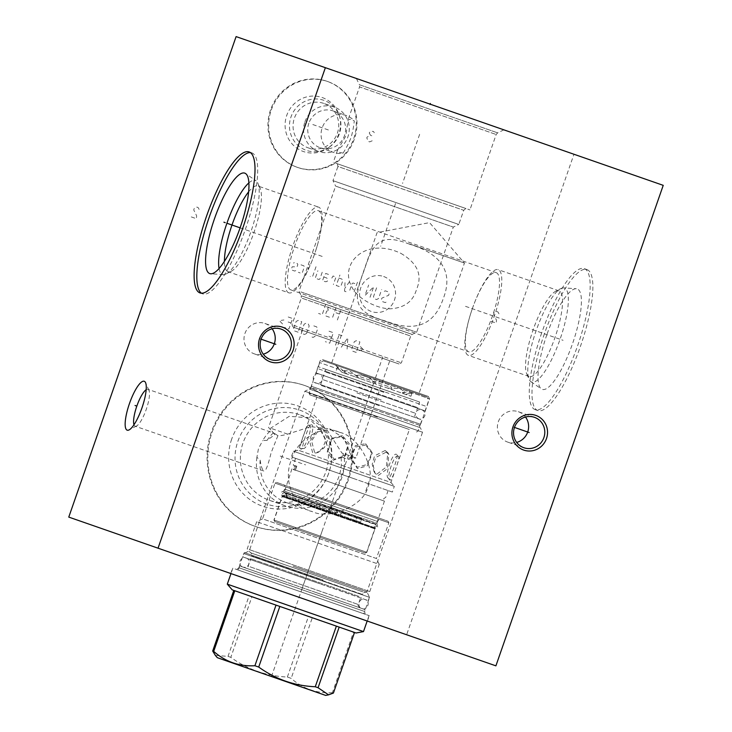 <?xml version="1.0" encoding="UTF-8"?>
<svg xmlns="http://www.w3.org/2000/svg" width="732" height="732" viewBox="0 0 732 732"><rect width="100%" height="100%" fill="white"/><g stroke="black" fill="none" stroke-linecap="round" stroke-linejoin="round"><path stroke-width="0.55" stroke-dasharray="3.66 2.75" d="M68.771 517.103L406.635 634.754L573.961 154.26L663.229 185.342M236.097 36.6L573.961 154.26M211.374 432.063A74.655 72.175 109.2 0 0 254.983 526.308A74.655 72.175 109.2 0 0 347.7 479.542A74.655 72.175 109.2 0 0 304.082 385.297A74.655 72.175 109.2 0 0 211.374 432.063M270.556 109.818A45.512 44.002 109.2 0 0 297.137 167.271A45.512 44.002 109.2 0 0 353.666 138.769A45.512 44.002 109.2 0 0 327.076 81.307A45.512 44.002 109.2 0 0 270.556 109.818M495.903 665.846L406.635 634.754M281.619 591.218L367.391 621.093L281.619 591.218M358.845 79.349L503.872 129.848L358.845 79.349M544.416 333.81A74.655 19.069 -70.8 0 0 537.874 410.579A74.655 19.069 -70.8 0 0 580.43 346.355A74.655 19.069 -70.8 0 0 586.972 269.577A74.655 19.069 -70.8 0 0 544.416 333.81M541.707 332.868A74.655 19.069 -70.8 0 0 535.165 409.646A74.655 19.069 -70.8 0 0 577.731 345.413A74.655 19.069 109.2 0 0 584.273 268.635A74.655 19.069 109.2 0 0 541.707 332.868M546.886 334.67A53.189 13.588 -70.8 0 0 541.36 388.93A53.189 13.588 -70.8 0 0 572.552 343.61A53.189 13.588 109.2 0 0 576.258 288.719A53.189 13.588 109.2 0 0 546.886 334.67M555.551 291.345A45.375 11.593 109.2 0 1 558.973 290.833A45.375 11.593 109.2 0 1 554.993 337.498A45.375 11.593 -70.8 0 1 529.126 376.532A45.375 11.593 -70.8 0 1 526.766 374.006A45.375 11.593 -70.8 0 1 533.106 329.867A45.375 11.593 109.2 0 1 555.551 291.345L560.675 288.646A49.776 12.719 109.2 0 0 536.062 330.901A49.776 12.719 -70.8 0 0 529.108 379.304A49.776 12.719 -70.8 0 0 530.883 381.674A49.776 12.719 -70.8 0 0 560.072 339.264A49.776 12.719 109.2 0 0 563.539 287.896L576.258 288.719M560.675 288.646A49.776 12.719 109.2 0 1 563.539 287.896M472.332 308.712A45.375 11.593 -70.8 0 0 469.999 315.895A45.375 11.593 -70.8 0 0 468.361 355.368A45.375 11.593 -70.8 0 0 494.228 316.334A45.375 11.593 109.2 0 0 498.199 269.669A45.375 11.593 109.2 0 0 474.967 301.63A45.375 11.593 109.2 0 0 472.332 308.712A41.907 10.705 -70.8 0 0 470.173 315.336A41.907 10.705 -70.8 0 0 468.645 351.799A41.907 10.705 -70.8 0 0 492.544 315.748A41.907 10.705 -70.8 0 0 496.214 272.652A41.907 10.705 -70.8 0 0 474.757 302.17A41.907 10.705 -70.8 0 0 472.323 308.703M409.527 244.186C380.585 232.895 373.146 242.146 364.362 269.779C353.593 298.089 352.238 311.073 383.037 320.268L388.39 322.016C416.233 332.163 434.524 324.358 443.263 298.583C454.069 270.941 439.886 253.4 409.527 244.186M400.843 253.345C417.469 263.081 422.712 275.067 416.572 289.286C413.113 301.566 404.229 308.081 389.9 308.822C375.608 308.437 357.271 298.189 352.065 287.383C338.513 263.886 365.341 236.399 400.843 253.345M318.338 210.706A41.907 10.705 109.2 0 1 316.819 247.169A41.907 10.705 109.2 0 1 312.225 260.336A41.907 10.705 109.2 0 1 290.778 289.854A41.907 10.705 109.2 0 1 294.447 246.757A41.907 10.705 109.2 0 1 318.338 210.706L496.214 272.652M290.778 289.854L468.645 351.799M364.28 374.134L419.125 393.23L364.28 374.134M409.609 243.957L464.454 263.053L409.609 243.957M288.783 292.837A45.375 11.593 109.2 0 1 292.763 246.172A45.375 11.593 109.2 0 1 318.63 207.138A45.375 11.593 -70.8 0 1 316.983 246.611A45.375 11.593 -70.8 0 1 312.015 260.876A45.375 11.593 -70.8 0 1 288.783 292.837L228.018 271.673A45.375 11.593 -70.8 0 0 231.44 271.16A45.375 11.593 -70.8 0 0 253.885 232.639A45.375 11.593 -70.8 0 0 260.217 188.499A45.375 11.593 -70.8 0 0 257.856 185.974L318.63 207.138M228.018 271.673A45.375 11.593 109.2 0 1 224.431 261.342M248.633 191.839A45.375 11.593 109.2 0 1 257.856 185.974M231.44 271.16L226.307 273.86A49.776 12.719 -70.8 0 1 223.443 274.61A49.776 12.719 -70.8 0 1 222.555 274.427A49.776 12.719 109.2 0 1 219.06 268.525M248.889 182.881A49.776 12.719 109.2 0 1 255.294 180.42A49.776 12.719 -70.8 0 1 256.099 180.831L245.623 173.576M226.307 273.86A49.776 12.719 -70.8 0 0 250.93 231.605A49.776 12.719 -70.8 0 0 257.884 183.201A49.776 12.719 -70.8 0 0 256.099 180.831M200.01 292.928L202.718 293.871A74.655 19.069 -70.8 0 0 245.275 229.638A74.655 19.069 -70.8 0 0 251.817 152.86A74.655 19.069 109.2 0 0 250.399 152.595M202.718 293.871A74.655 19.069 109.2 0 1 201.428 293.203M249.118 151.927L251.817 152.86M300.962 291.94L416.691 332.237L300.962 291.94M337.58 186.797L453.309 227.094L335.622 186.111L299.013 291.254L301.2 295.783L412.162 334.423L416.691 332.237L453.309 227.094L458.781 224.45L332.978 180.639L458.781 224.45L463.713 210.294L337.91 166.484L332.978 180.639L335.622 186.111L337.58 186.797M337.388 163.758L337.91 166.484L463.713 210.294L465.808 208.483L337.388 163.758L465.808 208.483M335.549 163.117L469.917 209.91L335.549 163.117M343.107 153.125L339.309 152.32L337.498 150.206L345.815 136.033L348.103 119.755L350.829 119.225L354.315 120.954C353.428 128.201 352.293 133.819 350.903 137.799C349.512 141.788 346.913 146.903 343.107 153.125A19.517 18.867 109.2 0 1 333.582 152.439A19.517 18.867 109.2 0 1 322.181 127.798A19.517 18.867 -70.8 0 1 346.428 115.574A19.517 18.867 -70.8 0 1 354.315 120.954M308.877 123.168A19.517 18.867 109.2 0 0 320.277 147.809A19.517 18.867 109.2 0 0 344.516 135.576A19.517 18.867 109.2 0 0 333.115 110.935A19.517 18.867 109.2 0 0 308.877 123.168M304.942 121.796A23.543 22.765 -70.8 0 1 334.176 107.046A23.543 22.765 -70.8 0 1 347.929 136.765A23.543 22.765 109.2 0 1 318.695 151.515A23.543 22.765 109.2 0 1 304.942 121.796M323.645 103.377A23.543 22.765 -70.8 0 0 294.401 118.126A23.543 22.765 109.2 0 0 308.163 147.846A23.543 22.765 109.2 0 0 337.397 133.096A23.543 22.765 -70.8 0 0 323.645 103.377L334.176 107.046M329.482 147.013A26.498 25.62 109.2 0 1 299.342 146.501A26.498 25.62 109.2 0 1 290.988 116.937A26.498 25.62 -70.8 0 1 315.904 98.957A26.498 25.62 -70.8 0 1 339.831 117.276A26.498 25.62 -70.8 0 1 339.383 133.791A26.498 25.62 109.2 0 1 329.482 147.013L328.238 147.891A28.585 27.633 109.2 0 0 338.925 133.627A28.585 27.633 -70.8 0 0 339.401 115.821A28.585 27.633 -70.8 0 0 313.589 96.057A28.585 27.633 -70.8 0 0 286.724 115.455A28.585 27.633 109.2 0 0 295.737 147.342A28.585 27.633 109.2 0 0 328.238 147.891M271.27 110.065A45.512 44.002 -70.8 0 1 327.79 81.563A45.512 44.002 -70.8 0 1 354.38 139.016A45.512 44.002 109.2 0 1 297.851 167.527A45.512 44.002 109.2 0 1 271.27 110.065M293.807 325.392L401.374 362.852L293.807 325.392M293.139 327.122L399.022 363.996L293.139 327.122L291.995 324.761L301.328 297.97L408.895 335.43L410.707 336.061L401.374 362.852L399.022 363.996M389.763 360.766L302.398 330.342L389.763 360.766L355.926 457.912L341.908 453.035L326.646 429.327L308.401 417.807L289.259 416.307L270.62 428.211L271.087 430.023L274.82 434.625L274.527 433.39L277.895 435.696C280.045 435.842 283.302 435.33 287.649 434.14L310.679 426.683L329.583 428.851L343.939 438.267L351.47 456.365L355.935 457.921L347.407 459.54L340.911 456.237L343.994 455.414L341.908 453.035M287.649 434.14L270.611 428.211M302.398 330.342L268.562 427.497L274.82 434.625L267.07 440.353L262.724 440.563A45.375 43.874 -70.8 0 1 271.087 430.023M351.47 456.365L347.407 459.54M133.974 424.752A19.517 4.987 109.2 0 0 135.118 426.18L264.362 471.188C262.459 470.493 261.068 466.815 260.171 460.163L256.895 457.308L258.506 448.478L262.724 440.563M146.171 389.717A19.517 4.987 109.2 0 1 147.956 389.314L274.527 433.39M273.439 432.74A41.907 40.516 109.2 0 0 267.07 440.353M339.657 432.365C321.321 423.169 295.637 441.277 291.519 459.98C283.138 477.182 292.013 507.331 312.097 511.512C329.556 520.406 364.353 505.464 368.05 486.624C376.852 469.56 358.863 436.245 339.657 432.365L329.583 428.851M260.171 460.163A41.907 40.516 109.2 0 0 286.889 502.738A41.907 40.516 109.2 0 0 338.934 476.486A41.907 40.516 109.2 0 0 340.911 456.237M277.895 435.696L271.087 452.861C268.296 464.417 266.055 470.53 264.362 471.188M256.895 457.308A45.375 43.874 109.2 0 0 285.526 505.94A45.375 43.874 109.2 0 0 341.871 477.511A45.375 43.874 -70.8 0 0 343.994 455.414M293.065 566.165L366.933 591.886L422.529 432.228L304.851 391.245L422.529 432.228L420.342 427.708L309.38 389.058L304.851 391.245L249.255 550.903L243.774 553.557L369.578 597.367L243.774 553.557L238.852 567.712L364.655 611.513L369.578 597.367L366.933 591.886L293.065 566.165M360.858 374.903L429.519 398.812L360.858 374.903M428.376 396.451L322.492 359.577L428.376 396.451L429.519 398.812L420.214 425.512L310.835 387.42L309.38 389.058L420.342 427.708L420.214 425.512L310.835 387.42L320.14 360.72L322.492 359.577M365.177 614.24L364.655 611.513L238.852 567.712L236.747 569.523L365.177 614.24L236.747 569.523M283.513 585.801L369.276 615.676L283.513 585.801M135.118 426.18A19.517 4.987 -70.8 0 0 136.591 425.96A19.517 4.987 -70.8 0 0 146.244 409.389A19.517 4.987 -70.8 0 0 148.971 390.403A19.517 4.987 -70.8 0 0 147.956 389.314M299.315 414.641A45.375 43.874 -70.8 0 0 242.96 443.061A45.375 43.874 109.2 0 0 269.468 500.34A45.375 43.874 109.2 0 0 325.822 471.92A45.375 43.874 -70.8 0 0 299.315 414.641L308.401 417.807M237.882 441.295A49.776 48.12 -70.8 0 1 299.699 410.121A49.776 48.12 -70.8 0 1 328.769 472.945A49.776 48.12 109.2 0 1 266.96 504.128A49.776 48.12 109.2 0 1 237.882 441.295M231.678 439.136A53.189 51.432 109.2 0 0 262.751 506.288A53.189 51.432 109.2 0 0 328.814 472.964A53.189 51.432 -70.8 0 0 297.741 405.821A53.189 51.432 -70.8 0 0 231.678 439.136M212.088 432.31A74.655 72.175 -70.8 0 1 304.805 385.544A74.655 72.175 -70.8 0 1 348.414 479.789A74.655 72.175 109.2 0 1 255.697 526.555A74.655 72.175 109.2 0 1 212.088 432.31M281.079 329.089L264.911 323.462A16.095 15.564 -70.8 0 0 244.918 333.545A16.095 15.564 109.2 0 0 254.324 353.867A16.095 15.564 109.2 0 0 263.282 354.169M270.492 359.494L254.324 353.867M264.911 323.462A16.095 15.564 -70.8 0 1 272.121 328.787M534.47 417.332L518.302 411.704A16.095 15.564 -70.8 0 0 498.309 421.788A16.095 15.564 109.2 0 0 507.715 442.11A16.095 15.564 109.2 0 0 516.673 442.412M523.883 447.737L507.715 442.11M518.302 411.704A16.095 15.564 -70.8 0 1 525.512 417.02M321.33 579.387L251.131 554.938L321.33 579.387M320.799 580.183L251.698 556.119L320.799 580.183M323.068 579.991L244.314 552.568L323.068 579.991M242.795 556.933L368.251 600.624L242.795 556.933L244.314 552.568M319.802 583.752L249.612 559.303L319.802 583.752M359.037 596.434L250.792 558.736L359.037 596.434M357.966 607.13L244.909 567.758L357.966 607.13M365.076 609.6L239.703 565.946L365.076 609.6L363.639 613.709L238.275 570.054L363.639 613.709M235.118 568.956L369.056 615.594L235.118 568.956M227.295 584.154L363.493 631.588M356.091 632.997L353.501 632.091L332.392 692.719L333.408 693.067M354.517 632.448L339.181 627.104M215.382 655.442L228.018 656.366L230.818 657.345C247.709 669.542 266.558 676.103 287.365 677.036L291.18 678.363C302.957 688.775 316.7 693.561 332.392 692.719M217.312 657.675L325.649 695.4M233.792 590.404L249.127 595.747L228.018 656.366M232.218 589.855L353.501 632.091L312.29 617.744L291.18 678.363M287.365 677.036L308.483 616.417L251.936 596.726L230.818 657.345M276.019 605.108L234.807 590.761M336.372 626.125L279.825 606.435M362.852 591.886L250.564 552.779L362.852 591.886M249.246 549.604L369.779 591.584L249.246 549.604M276.54 482.388L388.106 521.239L276.54 482.388L275.012 483.129L388.848 522.767L275.012 483.129L262.568 518.86L376.404 558.498L379.249 564.39L256.685 521.706L379.249 564.39L369.779 591.584L364.746 592.545C364.847 591.813 363.886 592.38 361.855 594.247L251.771 555.908L361.782 594.448L362.953 593.881M388.106 521.239L388.848 522.767L376.404 558.498L262.568 518.86L256.685 521.706L247.215 548.899L250.564 552.779C251.14 552.358 251.543 553.401 251.771 555.908L251.131 554.938M320.14 497.568L380.036 518.421L320.14 497.568M331.578 509.573L331.999 508.356L356.841 517.012L355.624 520.507L319.399 507.889L360.528 522.209L361.562 519.079L377.136 524.496L283.119 491.758C281.655 491.117 281.234 492.316 281.866 495.372L375.873 528.111C377.575 528.477 377.996 527.278 377.136 524.496L376.907 523.307L284.034 490.971L376.907 523.307L377.547 521.477L284.675 489.132L377.547 521.477L380.036 518.421M331.203 510.643L330.782 511.851M356.045 519.29L356.42 518.219M355.624 520.507L360.528 522.209M356.841 517.012L361.562 519.079M331.999 508.356L320.067 504.202L319.399 507.889M361.672 518.686L320.067 504.202M274.674 521.504L273.933 519.976L282.085 496.561L281.866 495.372L375.873 528.111L374.958 528.897L282.085 496.561L374.958 528.897L366.805 552.312L273.933 519.976L366.805 552.312L365.268 553.053L274.674 521.504L365.268 553.053M320.058 504.623L283.119 491.758L284.675 489.132L284.62 485.197M308.447 533.262L365.094 552.989L308.447 533.262M308.556 532.027L366.631 552.257L308.556 532.027M285.334 492.746L286.935 495.116L284.162 496.772L374.94 528.385L282.424 496.168L283.769 496.635L285.819 494.942L285.334 492.746L287.301 493.432L285.873 497.531L287.301 493.432M283.906 496.854L285.873 497.531M293.257 469.377L384.437 501.127L293.257 469.377C295.335 468.681 295.774 467.409 294.584 465.57L296.789 466.174L295.362 470.273L296.789 466.174M293.395 469.596L295.362 470.273M294.831 465.488L294.978 465.708C296.936 467.812 296.487 469.075 293.651 469.514M353.666 478.582L295.591 458.36L353.666 478.582M392.343 492.05L291.354 456.878L392.343 492.05L394.319 486.368L293.331 451.205L394.319 486.368L390.934 482.452L298.418 450.235L390.934 482.452L409.371 429.51L351.296 409.28L316.855 397.293L298.418 450.235L293.331 451.205L291.354 456.878M316.855 397.293L409.371 429.51M365.689 445.047L355.487 447.014L350.903 458.873L357.472 468.654L367.318 465.863L372.158 453.639L365.689 445.047M398.29 456.393C394.319 452.495 385.416 480.009 390.065 480C391.593 482.159 401.319 454.938 398.29 456.393L396.735 454.545C399.654 453.209 390.019 480.219 388.509 478.142L390.065 480M386.157 452.175L388.866 454.38L387.42 468.654L377.941 475.782L375.004 473.192L373.265 465.854L375.644 457.482L386.157 452.175M308.84 425.246C314.376 424.661 304.256 451.745 300.623 448.853C298.089 449.604 307.376 422.218 308.84 425.246L311.21 424.761C309.755 421.907 300.523 449.055 302.993 448.368L300.623 448.853M320.973 429.474L317.478 429.519L309.737 441.606L312.747 453.081L316.654 452.879L322.574 448.194L325.914 440.17L320.973 429.474M341.432 436.601L348.212 444.48L344.443 456.631L333.216 460.208L327.231 451.9L331.029 439.319L341.432 436.601M376.742 418.146L309.782 394.822L376.742 418.146M377.428 417.112L309.041 393.294L377.428 417.112M352.028 400.431L420.415 424.24L352.028 400.431M420.433 424.249L311.448 386.295L420.433 424.249L421.961 419.884L312.976 381.93L421.961 419.884M379.643 405.144L319.783 384.3L379.643 405.144M379.222 405.674L320.406 385.188L379.222 405.674M356.85 392.864L415.666 413.342L356.85 392.864M381.216 399.947L322.4 379.469L381.216 399.947M358.845 387.137L417.661 407.623L358.845 387.137M382.781 396.149L322.922 375.306L382.781 396.149M425.091 410.881L316.105 372.927L425.091 410.881L426.61 406.516L317.624 368.562L426.61 406.516M384.3 391.785L324.441 370.932L384.3 391.785M383.879 392.306L325.063 371.829L383.879 392.306M419.61 402.014L325.914 369.385L419.61 402.014L418.759 404.457L419.802 404.146M386.67 390.549L318.292 366.732L386.67 390.549M388.106 386.441L319.719 362.633L388.106 386.441M426.893 396.918L323.37 360.867L426.893 396.918L428.659 400.569L427.232 404.677M385.242 382.406L335.558 365.112L385.242 382.406M359.769 378.435L343.454 372.753L344.223 370.538L349.942 371.142L359.769 378.435L410.927 396.25L375.836 384.035C372.14 377.383 357.042 372.121 355.532 376.962L347.069 374.015L340.362 368.288L337.489 366.823L339.373 369.532L335.558 365.112M344.223 370.538L344.845 373.238L341.698 372.14L339.373 369.532M355.532 376.962L375.836 384.035M341.698 372.14L347.069 374.015M343.454 372.753L344.845 373.238M387.448 388.079L399.681 388.463L404.54 391.547L402.38 393.276M405.528 394.374L412.125 392.819L408.968 392.178L400.148 392.498M391.693 389.552C393.514 384.822 378.407 379.569 371.389 382.479M302.993 448.368C306.708 451.214 316.773 424.35 311.21 424.761M322.812 428.796L327.78 439.612L324.395 447.581L318.502 452.193L314.586 452.403L311.603 441.003L319.326 428.842L322.812 428.796M342.375 435.613L331.989 438.312L328.183 450.839L334.158 459.22L345.394 455.615L349.182 443.546L342.375 435.613M365.57 443.683L372.03 452.257L367.235 464.436L357.353 467.291L350.774 457.491L355.304 445.678L365.57 443.683M388.509 478.142C383.833 478.069 392.627 450.766 396.735 454.545M385.142 450.5L374.528 455.89L372.222 464.234L373.97 471.518L376.916 474.107L386.331 467.025L387.841 452.705L385.142 450.5M286.862 495.308L336.546 512.61L337.159 511.293L286.285 493.578M285.636 493.35L341.515 512.812A2.031 0.522 109.2 0 0 340.828 514.102L340.773 515.237L341.515 514.12L341.515 512.812M285.819 494.942L340.828 514.102M336.546 512.61L337.159 511.293M320.735 584.072L365.058 599.508C371.81 602.18 366.201 611.083 361.928 608.512C356.887 607.926 358.305 597.285 365.058 599.508M317.597 593.076L361.928 608.512M290.311 573.485L245.989 558.04C241.679 555.368 236.171 564.582 242.85 567.044L287.182 582.48M240.096 227.835L323.059 256.722M280.246 456.054L305.555 464.866M369.111 481.409L365.46 491.895M312.82 124.541L328.842 130.122M372.185 140.8L369.669 141.889L368.406 141.45L366.787 137.945L367.089 137.067L370.538 135.329L369.239 132.922L370.483 131.394L373.32 131.403L374.29 132.721M371.801 135.777L370.538 135.329M383.678 276.522A18.538 17.925 -70.8 0 1 394.502 299.928A18.538 17.925 -70.8 0 1 371.481 311.539A18.538 17.925 -70.8 0 1 360.656 288.133A18.538 17.925 -70.8 0 1 383.678 276.522M384.3 291.327L385.288 290.833L388.18 291.839L389.104 293.843L388.582 295.344L381.948 298.07L381.427 299.571L382.36 301.575L385.252 302.581L386.24 302.078M376.596 287.813L373.466 296.799L374.391 298.793L376.568 299.553L378.536 298.565L381.665 289.57M370.053 297.284L373.704 286.798L364.984 295.518L368.635 285.032M354.123 291.739L357.774 281.253M349.777 290.229L352.129 283.485L353.108 282.991L356.731 284.254M346.016 291.711L344.562 291.208L345.147 280.219M349.493 281.728L344.708 288.463M338.87 278.032L341.771 279.038L342.951 280.292L340.865 286.285L339.163 286.523L336.262 285.517L339.913 275.031M331.816 278.096L333.078 276.01L335.979 277.025L333.371 284.51M323.809 276.989L326.71 277.995L327.89 279.249L327.113 281.491L325.401 281.738L322.51 280.731L324.596 274.738L325.841 273.493L329.455 274.756M322.217 272.231L319.875 278.974L318.887 279.468L315.263 278.206L317.871 270.721M316.023 266.713L312.628 276.449L311.649 276.943L310.203 276.44M305.857 274.93L308.465 267.445M309.243 265.194L309.261 264.362L309.243 265.194M300.98 264.838L303.881 265.844L304.338 266.841L302.252 272.835L301.273 273.329L298.372 272.322M295.737 270.565L294.758 271.06L291.858 270.053L291.391 269.056L292.178 266.805L297.046 266.823L297.823 264.572L297.366 263.575L294.465 262.568L293.477 263.062M337.379 319.994L341.03 309.517M335.961 307.751L332.31 318.228M339.465 314.01L334.396 312.244M329.418 317.221L325.795 315.968L325.337 314.961L326.637 311.219L328.604 310.222L330.059 310.725M328.604 310.222L327.662 309.06L328.439 306.809L330.169 305.729L333.069 306.745M325.832 304.219L322.181 314.705L318.557 313.442M360.446 346.611L363.612 349.96L359.055 350.61M356.255 352.431L352.641 351.168L351.708 349.173L354.315 341.679L356.292 340.691L359.906 341.945L356.255 352.431M341.295 347.224L347.837 337.745L347.087 349.237M347.16 345.907L343.299 344.562M335.503 345.202L339.154 334.716M342.045 335.732L336.253 333.71M329.016 331.193L333.362 332.703L329.711 343.189L325.365 341.67M328.897 336.189L331.797 337.196M313.818 325.896L316.709 326.902L317.633 328.906L315.025 336.391L313.058 337.388L310.167 336.381M306.58 333.453L304.613 334.451L302.444 333.691L301.511 331.688L304.119 324.203L306.095 323.205L308.263 323.965L309.188 325.969L306.58 333.453M298.098 332.182L294.474 330.919L293.55 328.915L296.158 321.43L298.125 320.433L301.749 321.696L298.098 332.182M288.234 316.993L292.58 318.502L288.93 328.988L284.583 327.469M288.115 321.988L291.016 322.995M282.552 323.965L279.386 320.625L283.943 319.976M491.154 321.339L496.223 323.096L496.497 320.259L493.588 314.348L494.192 312.601L496.708 311.512L497.97 311.951L499.261 314.367M191.299 216.919L196.368 218.685L196.652 215.839L193.733 209.928L194.346 208.181L196.853 207.092L198.125 207.531L199.415 209.947M261.086 339.172L259.613 338.66M514.477 427.415L513.013 426.902M561.755 339.849L563.091 340.316L561.755 339.849M559.724 339.136L463.932 305.784M429.894 104.859L430.132 104.173L429.894 104.859M395.536 203.533L380.667 246.227M419.637 134.313L402.545 183.412M299.315 596.607L298.83 597.989L299.315 596.607M321.888 531.78L300.962 591.886M375.434 378.014L382.799 356.887M329.83 608.008L331.614 608.631M324.322 606.087L321.934 605.254M326.994 607.02L319.253 604.321M309.563 600.954L312.985 602.143M304.045 599.032L299.653 597.495L304.045 599.032M271.481 676.542L375.132 378.892M356.402 78.498L359.412 84.729L497.641 132.858L359.412 84.729L359.54 86.916L496.177 134.496L359.54 86.916L348.103 119.755M303.039 296.423L301.2 295.783L301.328 297.97L410.707 336.061L412.162 334.423L303.039 296.423M250.033 566.797L358.277 604.495L250.033 566.797M537.874 410.579L535.165 409.646M586.972 269.577L584.273 268.635M530.883 381.674L541.36 388.93M526.766 374.006L529.108 379.304M529.126 376.532L468.361 355.368M558.973 290.833L498.199 269.669M474.757 302.17L474.967 301.63M331.752 362.807L377.081 232.63L429.547 222.62L464.454 263.053L419.125 393.23M316.819 247.169L316.983 246.611M312.225 260.336L312.015 260.876M260.217 188.499L257.884 183.201M223.443 274.61L210.725 273.786M503.872 129.848L497.641 132.858L496.177 134.496L469.917 209.91M320.277 147.809L333.582 152.439M337.498 150.206L333.28 162.33M333.115 110.935L346.428 115.574M308.163 147.846L318.695 151.515M339.831 117.276L339.401 115.821M327.076 81.307L327.79 81.563M297.137 167.271L297.851 167.527M286.889 502.738L312.097 511.512M367.391 621.093L369.276 615.676M230.754 573.504L232.639 568.087M148.971 390.403L145.577 382.699M136.591 425.96L129.143 429.885M269.468 500.34L285.526 505.94M304.082 385.297L304.805 385.544M254.983 526.308L255.697 526.555M470.173 315.336L469.999 315.895M368.251 600.624L369.77 596.251M359.879 607.798C357.985 605.703 357.454 604.605 358.277 604.495L360.867 597.074L361.434 598.245M249.612 559.303L250.792 558.736L248.203 566.165C248.788 566.76 247.69 567.3 244.909 567.758M239.703 565.946L238.275 570.054M232.858 568.169L230.973 573.586M369.056 615.594L367.171 621.011M361.754 518.723L361.123 520.534M360.858 521.276L360.537 522.209M365.094 552.989L366.631 552.257L374.94 528.385L374.043 525.668L374.894 527.113L376.541 526.317L375.745 524.67L284.098 492.755L291.912 468.91C294.877 467.172 295.325 465.9 293.239 465.104L295.591 458.36M274.848 521.568L274.107 520.031L282.424 496.168L284.812 494.594L283.247 495.198L340.773 515.237M416.453 431.972L417.981 431.23L420.415 424.24M309.782 394.822L309.041 393.294L312.976 381.93M321.961 380.713L320.406 385.188L319.783 384.3M418.274 408.511L417.661 407.623L416.096 412.098C417.075 410.048 419.015 409.28 421.907 409.774L319.289 374.043C310.569 372.039 312.985 383.742 316.16 383.037L418.768 418.768C422.547 421.074 428.97 413.717 421.907 409.774L319.289 374.043C321.87 375.443 322.904 377.255 322.4 379.469L323.956 374.994L322.922 375.306M321.97 380.713C320.982 382.763 319.051 383.541 316.16 383.037L418.768 418.768C416.197 417.368 415.163 415.556 415.666 413.342L414.102 417.816L415.145 417.505M316.105 372.927L317.624 368.562M325.914 369.385L325.063 371.829L324.441 370.932M318.292 366.732L319.719 362.633L323.37 360.867M336.299 370.264L337.489 366.823M408.968 393.77L414.705 392.672M403.771 393.761L404.54 391.547M410.927 396.25L412.125 392.819M318.502 452.202L316.654 452.879M319.326 428.842L317.478 429.519M331.989 438.312L331.029 439.319M345.394 455.615L344.443 456.631M372.03 452.257L372.158 453.639M350.774 457.491L350.903 458.873M373.97 471.518L375.004 473.192M387.841 452.705L388.866 454.38M388.106 490.577L385.755 497.321C382.79 499.059 382.351 500.331 384.437 501.127L376.266 524.579L341.624 512.784M336.381 513.708L283.247 495.198L282.451 493.551L284.098 492.755L337.232 511.256M245.989 558.04C250.939 558.69 249.804 569.139 242.85 567.044"/><path stroke-width="1.1" d="M68.771 517.103L236.097 36.6L325.365 67.683L158.039 548.186L68.771 517.103M127.194 430.178A25.904 6.615 109.2 0 1 129.463 403.542A25.904 6.615 109.2 0 1 144.231 381.253A25.904 6.615 109.2 0 1 145.577 382.699A25.904 6.615 109.2 0 1 141.962 407.898A25.904 6.615 109.2 0 1 129.143 429.885A25.904 6.615 109.2 0 1 127.194 430.178M200.01 292.928A74.655 19.069 109.2 0 1 206.552 216.15A74.655 19.069 109.2 0 1 249.118 151.927A74.655 19.069 109.2 0 1 242.576 228.695A74.655 19.069 109.2 0 1 200.01 292.928M158.039 548.186L495.903 665.846L663.229 185.342L325.365 67.683M259.567 338.642A18.364 17.751 -70.8 0 1 282.369 327.14A18.364 17.751 -70.8 0 1 293.093 350.326A18.364 17.751 -70.8 0 1 270.291 361.828A18.364 17.751 -70.8 0 1 259.567 338.642M512.958 426.884A18.364 17.751 -70.8 0 1 535.76 415.383A18.364 17.751 -70.8 0 1 546.493 438.56A18.364 17.751 -70.8 0 1 523.682 450.07A18.364 17.751 -70.8 0 1 512.958 426.884M224.431 261.342A45.375 11.593 109.2 0 1 248.633 191.839M219.06 268.525A49.776 12.719 109.2 0 1 226.911 223.242A49.776 12.719 109.2 0 1 248.889 182.881M209.773 273.603A53.189 13.588 -70.8 0 0 210.725 273.786A53.189 13.588 -70.8 0 0 240.096 227.835A53.189 13.588 -70.8 0 0 245.623 173.576A53.189 13.588 -70.8 0 0 244.763 173.136A53.189 13.588 109.2 0 0 214.43 218.895A53.189 13.588 109.2 0 0 209.773 273.603M201.428 293.203A74.655 19.069 109.2 0 1 209.261 217.093A74.655 19.069 109.2 0 1 250.399 152.595M133.974 424.752A19.517 4.987 109.2 0 1 136.829 406.104A19.517 4.987 109.2 0 1 146.171 389.717M281.079 329.089A16.095 15.564 -70.8 0 1 290.476 349.411A16.095 15.564 -70.8 0 1 270.492 359.494A16.095 15.564 -70.8 0 1 261.086 339.172A16.095 15.564 -70.8 0 1 281.079 329.089M263.282 354.169A16.095 15.564 109.2 0 0 274.308 343.784A16.095 15.564 -70.8 0 0 272.121 328.787M534.47 417.332A16.095 15.564 -70.8 0 1 543.876 437.654A16.095 15.564 -70.8 0 1 523.883 447.737A16.095 15.564 -70.8 0 1 514.477 427.415A16.095 15.564 -70.8 0 1 534.47 417.332M516.673 442.412A16.095 15.564 109.2 0 0 527.708 432.026A16.095 15.564 -70.8 0 0 525.512 417.02M367.171 621.011L363.493 631.588L227.295 584.154L230.973 573.586M212.683 651.032L233.792 590.404L234.267 590.568L234.807 590.761L213.689 651.379L212.683 651.032L215.382 655.442L217.312 657.675L325.649 695.4L328.549 694.842L318.072 687.732L315.263 686.753C294.456 685.82 275.607 679.25 258.716 667.062L254.901 665.736C239.208 666.577 225.465 661.792 213.689 651.379M363.493 631.588L356.091 632.997L234.807 590.761M354.517 632.448L333.408 693.067L328.549 694.842M339.181 627.104L318.072 687.732M233.792 590.404L232.218 589.855L227.295 584.154M276.019 605.108L254.901 665.736M279.825 606.435L258.716 667.062M336.372 626.125L315.263 686.753M135.045 405.482L136.381 405.949L135.045 405.482M223.9 222.189L225.227 222.656L223.9 222.189M227.268 223.37L240.096 227.835M275.781 344.296L261.086 339.172M529.181 432.539L514.477 427.415M430.132 104.173L430.379 103.477L430.132 104.173"/></g></svg>
